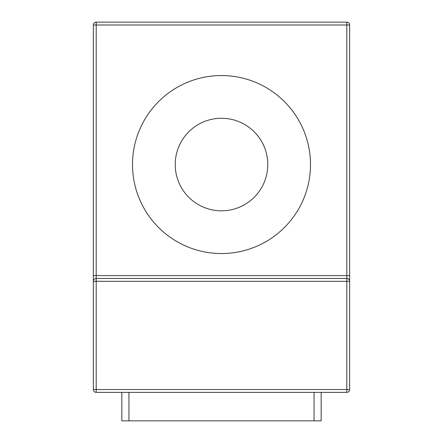 <?xml version="1.0" encoding="UTF-8"?>
<svg xmlns="http://www.w3.org/2000/svg" width="443" height="443" viewBox="0 0 443 443"><rect width="100%" height="100%" fill="white"/><g stroke="black" fill="none" stroke-linecap="round" stroke-linejoin="round"><path stroke-width="0.66" d="M132.507 164.541A88.993 88.993 0 0 1 221.5 75.548A88.993 88.993 0 0 1 310.493 164.541A88.993 88.993 0 0 1 221.5 253.54A88.993 88.993 0 0 1 132.507 164.541M267.777 164.541A46.277 46.277 0 0 0 221.5 118.264A46.277 46.277 0 0 0 175.223 164.541A46.277 46.277 0 0 0 221.5 210.818A46.277 46.277 0 0 0 267.777 164.541M93.346 275.607L96.192 275.607L96.192 281.305L93.346 281.305A2.846 2.846 0 0 1 96.192 278.459L346.808 278.459L346.808 281.305L96.192 281.305L96.192 389.524L346.808 389.524L346.808 281.305L349.654 281.305L349.654 389.524A2.846 2.846 0 0 1 346.808 392.371L96.192 392.371A2.846 2.846 0 0 1 93.346 389.524L93.346 24.996L96.192 24.996L96.192 22.15L346.808 22.15L346.808 24.996L349.654 24.996L349.654 275.607L346.808 275.607L346.808 24.996L96.192 24.996L96.192 275.607L346.808 275.607L346.808 278.459A2.846 2.846 0 0 1 349.654 281.305L349.654 275.607M349.654 24.996A2.846 2.846 0 0 0 346.808 22.15A2.846 2.846 0 0 1 349.654 24.996M96.192 22.15A2.846 2.846 0 0 0 93.346 24.996A2.846 2.846 0 0 1 96.192 22.15M121.825 392.371L121.825 420.85L321.175 420.85L321.175 392.371M346.808 392.371A2.846 2.846 0 0 0 349.654 389.524L346.808 389.524L346.808 392.371M96.192 392.371L96.192 389.524L93.346 389.524A2.846 2.846 0 0 0 96.192 392.371M314.054 420.85L314.054 392.371M128.946 420.85L128.946 392.371"/></g></svg>
